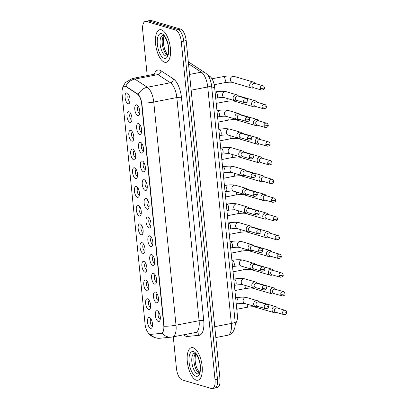 <?xml version="1.0" encoding="UTF-8"?>
<svg xmlns="http://www.w3.org/2000/svg" width="409" height="409" viewBox="0 0 409 409"><rect width="100%" height="100%" fill="white"/><g stroke="black" fill="none" stroke-linecap="round" stroke-linejoin="round"><path stroke-width="0.61" d="M155.41 292A5.537 2.342 79 0 1 156.085 292.394A5.537 2.342 79 0 1 158.242 296.965A5.537 2.342 79 0 1 157.951 302.011A5.537 2.342 79 0 1 156.489 302.813A5.537 2.342 79 0 1 153.477 296.683A5.537 2.342 79 0 1 155.41 292M157.082 293.667A3.461 1.462 -101 0 0 156.304 297.026A3.461 1.462 -101 0 0 158.13 300.426A3.461 1.462 -101 0 0 158.401 300.457M153.539 273.284A5.537 2.342 79 0 1 154.219 273.677A5.537 2.342 79 0 1 156.376 278.248A5.537 2.342 79 0 1 156.08 283.294A5.537 2.342 79 0 1 154.617 284.097A5.537 2.342 79 0 1 151.611 277.967A5.537 2.342 79 0 1 153.539 273.284M155.216 274.95A3.461 1.462 -101 0 0 154.438 278.309A3.461 1.462 -101 0 0 156.264 281.714A3.461 1.462 -101 0 0 156.529 281.74M151.673 254.572A5.537 2.342 79 0 1 152.352 254.96A5.537 2.342 79 0 1 154.51 259.531A5.537 2.342 79 0 1 154.213 264.577A5.537 2.342 79 0 1 152.751 265.38A5.537 2.342 79 0 1 149.74 259.25A5.537 2.342 79 0 1 151.673 254.572M153.349 256.233A3.461 1.462 -101 0 0 152.572 259.592A3.461 1.462 -101 0 0 154.398 262.997A3.461 1.462 -101 0 0 154.663 263.023M149.801 235.855A5.537 2.342 79 0 1 150.481 236.244A5.537 2.342 79 0 1 152.639 240.814A5.537 2.342 79 0 1 152.347 245.86A5.537 2.342 79 0 1 150.88 246.663A5.537 2.342 79 0 1 147.874 240.538A5.537 2.342 79 0 1 149.801 235.855M151.478 237.517A3.461 1.462 -101 0 0 150.701 240.875A3.461 1.462 -101 0 0 152.526 244.28A3.461 1.462 -101 0 0 152.792 244.306M147.935 217.138A5.537 2.342 79 0 1 148.615 217.527A5.537 2.342 79 0 1 150.773 222.097A5.537 2.342 79 0 1 150.476 227.143A5.537 2.342 79 0 1 149.014 227.946A5.537 2.342 79 0 1 146.008 221.821A5.537 2.342 79 0 1 147.935 217.138M149.612 218.8A3.461 1.462 -101 0 0 148.835 222.159A3.461 1.462 -101 0 0 150.66 225.563A3.461 1.462 -101 0 0 150.926 225.589M146.069 198.421A5.537 2.342 79 0 1 146.744 198.81A5.537 2.342 79 0 1 148.902 203.38A5.537 2.342 79 0 1 148.61 208.426A5.537 2.342 79 0 1 147.148 209.234A5.537 2.342 79 0 1 144.137 203.104A5.537 2.342 79 0 1 146.069 198.421M147.741 200.083A3.461 1.462 -101 0 0 146.964 203.447A3.461 1.462 -101 0 0 148.789 206.847A3.461 1.462 -101 0 0 149.06 206.872M144.198 179.704A5.537 2.342 79 0 1 144.878 180.093A5.537 2.342 79 0 1 147.036 184.663A5.537 2.342 79 0 1 146.739 189.71A5.537 2.342 79 0 1 145.277 190.517A5.537 2.342 79 0 1 142.271 184.387A5.537 2.342 79 0 1 144.198 179.704M145.875 181.366A3.461 1.462 -101 0 0 145.098 184.73A3.461 1.462 -101 0 0 146.923 188.13A3.461 1.462 -101 0 0 147.189 188.155M142.332 160.988A5.537 2.342 79 0 1 143.012 161.376A5.537 2.342 79 0 1 145.169 165.947A5.537 2.342 79 0 1 144.873 170.993A5.537 2.342 79 0 1 143.411 171.8A5.537 2.342 79 0 1 140.399 165.671A5.537 2.342 79 0 1 142.332 160.988M144.009 162.649A3.461 1.462 -101 0 0 143.227 166.013A3.461 1.462 -101 0 0 145.057 169.413A3.461 1.462 -101 0 0 145.323 169.444M140.461 142.271A5.537 2.342 79 0 1 141.141 142.664A5.537 2.342 79 0 1 143.298 147.235A5.537 2.342 79 0 1 143.007 152.276A5.537 2.342 79 0 1 141.54 153.084A5.537 2.342 79 0 1 138.533 146.954A5.537 2.342 79 0 1 140.461 142.271M142.138 143.937A3.461 1.462 -101 0 0 141.361 147.296A3.461 1.462 -101 0 0 143.186 150.696A3.461 1.462 -101 0 0 143.452 150.727M138.595 123.554A5.537 2.342 79 0 1 139.275 123.947A5.537 2.342 79 0 1 141.432 128.518A5.537 2.342 79 0 1 141.136 133.564A5.537 2.342 79 0 1 139.673 134.367A5.537 2.342 79 0 1 136.667 128.237A5.537 2.342 79 0 1 138.595 123.554M140.272 125.22A3.461 1.462 -101 0 0 139.495 128.579A3.461 1.462 -101 0 0 141.32 131.984A3.461 1.462 -101 0 0 141.586 132.01M136.729 104.842A5.537 2.342 79 0 1 137.404 105.231A5.537 2.342 79 0 1 139.561 109.801A5.537 2.342 79 0 1 139.27 114.847A5.537 2.342 79 0 1 137.807 115.65A5.537 2.342 79 0 1 134.796 109.52A5.537 2.342 79 0 1 136.729 104.842M138.4 106.504A3.461 1.462 -101 0 0 137.623 109.863A3.461 1.462 -101 0 0 139.449 113.267A3.461 1.462 -101 0 0 139.72 113.293M157.276 310.717A5.537 2.342 79 0 1 157.956 311.106A5.537 2.342 79 0 1 160.113 315.676A5.537 2.342 79 0 1 159.817 320.722A5.537 2.342 79 0 1 158.355 321.53A5.537 2.342 79 0 1 155.348 315.4A5.537 2.342 79 0 1 157.276 310.717M158.953 312.384A3.461 1.462 -101 0 0 158.176 315.743A3.461 1.462 -101 0 0 160.001 319.143A3.461 1.462 -101 0 0 160.267 319.173M147.577 298.795A5.537 2.342 79 0 1 148.257 299.184A5.537 2.342 79 0 1 150.415 303.754A5.537 2.342 79 0 1 150.118 308.8A5.537 2.342 79 0 1 148.656 309.603A5.537 2.342 79 0 1 145.65 303.478A5.537 2.342 79 0 1 147.577 298.795M149.254 300.457A3.461 1.462 -101 0 0 148.477 303.815A3.461 1.462 -101 0 0 150.302 307.22A3.461 1.462 -101 0 0 150.568 307.246M145.711 280.078A5.537 2.342 79 0 1 146.391 280.467A5.537 2.342 79 0 1 148.549 285.037A5.537 2.342 79 0 1 148.252 290.083A5.537 2.342 79 0 1 146.79 290.886A5.537 2.342 79 0 1 143.779 284.761A5.537 2.342 79 0 1 145.711 280.078M147.383 281.74A3.461 1.462 -101 0 0 146.606 285.099A3.461 1.462 -101 0 0 148.436 288.503A3.461 1.462 -101 0 0 148.702 288.529M143.84 261.361A5.537 2.342 79 0 1 144.52 261.75A5.537 2.342 79 0 1 146.678 266.32A5.537 2.342 79 0 1 146.386 271.366A5.537 2.342 79 0 1 144.919 272.174A5.537 2.342 79 0 1 141.913 266.044A5.537 2.342 79 0 1 143.84 261.361M145.517 263.023A3.461 1.462 -101 0 0 144.74 266.387A3.461 1.462 -101 0 0 146.565 269.787A3.461 1.462 -101 0 0 146.831 269.812M141.974 242.644A5.537 2.342 79 0 1 142.654 243.033A5.537 2.342 79 0 1 144.812 247.603A5.537 2.342 79 0 1 144.515 252.65A5.537 2.342 79 0 1 143.053 253.457A5.537 2.342 79 0 1 140.047 247.327A5.537 2.342 79 0 1 141.974 242.644M143.651 244.306A3.461 1.462 -101 0 0 142.874 247.67A3.461 1.462 -101 0 0 144.699 251.07A3.461 1.462 -101 0 0 144.965 251.095M140.103 223.927A5.537 2.342 79 0 1 140.783 224.316A5.537 2.342 79 0 1 142.94 228.887A5.537 2.342 79 0 1 142.649 233.933A5.537 2.342 79 0 1 141.187 234.74A5.537 2.342 79 0 1 138.176 228.611A5.537 2.342 79 0 1 140.103 223.927M141.78 225.589A3.461 1.462 -101 0 0 141.003 228.953A3.461 1.462 -101 0 0 142.828 232.353A3.461 1.462 -101 0 0 143.099 232.384M138.237 205.211A5.537 2.342 79 0 1 138.917 205.604A5.537 2.342 79 0 1 141.074 210.175A5.537 2.342 79 0 1 140.778 215.216A5.537 2.342 79 0 1 139.316 216.024A5.537 2.342 79 0 1 136.309 209.894A5.537 2.342 79 0 1 138.237 205.211M139.914 206.877A3.461 1.462 -101 0 0 139.137 210.236A3.461 1.462 -101 0 0 140.962 213.636A3.461 1.462 -101 0 0 141.228 213.667M136.371 186.494A5.537 2.342 79 0 1 137.046 186.887A5.537 2.342 79 0 1 139.208 191.458A5.537 2.342 79 0 1 138.912 196.504A5.537 2.342 79 0 1 137.45 197.307A5.537 2.342 79 0 1 134.438 191.177A5.537 2.342 79 0 1 136.371 186.494M138.043 188.16A3.461 1.462 -101 0 0 137.266 191.519A3.461 1.462 -101 0 0 139.091 194.924A3.461 1.462 -101 0 0 139.362 194.95M134.5 167.782A5.537 2.342 79 0 1 135.18 168.171A5.537 2.342 79 0 1 137.337 172.741A5.537 2.342 79 0 1 137.046 177.787A5.537 2.342 79 0 1 135.578 178.59A5.537 2.342 79 0 1 132.572 172.46A5.537 2.342 79 0 1 134.5 167.782M136.177 169.444A3.461 1.462 -101 0 0 135.399 172.802A3.461 1.462 -101 0 0 137.225 176.207A3.461 1.462 -101 0 0 137.49 176.233M132.634 149.065A5.537 2.342 79 0 1 133.314 149.454A5.537 2.342 79 0 1 135.471 154.024A5.537 2.342 79 0 1 135.174 159.07A5.537 2.342 79 0 1 133.712 159.873A5.537 2.342 79 0 1 130.706 153.748A5.537 2.342 79 0 1 132.634 149.065M134.31 150.727A3.461 1.462 -101 0 0 133.533 154.086A3.461 1.462 -101 0 0 135.359 157.491A3.461 1.462 -101 0 0 135.624 157.516M130.762 130.348A5.537 2.342 79 0 1 131.442 130.737A5.537 2.342 79 0 1 133.6 135.307A5.537 2.342 79 0 1 133.308 140.353A5.537 2.342 79 0 1 131.846 141.156A5.537 2.342 79 0 1 128.835 135.031A5.537 2.342 79 0 1 130.762 130.348M132.439 132.01A3.461 1.462 -101 0 0 131.662 135.369A3.461 1.462 -101 0 0 133.487 138.774A3.461 1.462 -101 0 0 133.758 138.799M128.896 111.631A5.537 2.342 79 0 1 129.576 112.02A5.537 2.342 79 0 1 131.734 116.591A5.537 2.342 79 0 1 131.437 121.637A5.537 2.342 79 0 1 129.975 122.439A5.537 2.342 79 0 1 126.969 116.314A5.537 2.342 79 0 1 128.896 111.631M130.573 113.293A3.461 1.462 -101 0 0 129.796 116.652A3.461 1.462 -101 0 0 131.621 120.057A3.461 1.462 -101 0 0 131.887 120.082M127.03 92.915A5.537 2.342 79 0 1 127.705 93.303A5.537 2.342 79 0 1 129.863 97.874A5.537 2.342 79 0 1 129.571 102.92A5.537 2.342 79 0 1 128.109 103.728A5.537 2.342 79 0 1 125.098 97.598A5.537 2.342 79 0 1 127.03 92.915M128.702 94.576A3.461 1.462 -101 0 0 127.925 97.94A3.461 1.462 -101 0 0 129.75 101.34A3.461 1.462 -101 0 0 130.021 101.366M149.443 317.512A5.537 2.342 79 0 1 150.123 317.9A5.537 2.342 79 0 1 152.281 322.471A5.537 2.342 79 0 1 151.99 327.517A5.537 2.342 79 0 1 150.527 328.32A5.537 2.342 79 0 1 147.516 322.19A5.537 2.342 79 0 1 149.443 317.512M151.12 319.173A3.461 1.462 -101 0 0 150.343 322.532A3.461 1.462 -101 0 0 152.168 325.937A3.461 1.462 -101 0 0 152.439 325.963M150.829 334.373A9.341 3.947 79 0 1 150.118 334.301A9.341 3.947 79 0 1 145.042 323.959L122.112 94.228A9.341 3.947 79 0 1 124.5 86.279A9.341 3.947 79 0 1 126.105 86.677L137.322 94.014A9.341 3.947 79 0 1 141.662 104.004L163.758 325.395A9.341 3.947 79 0 1 161.371 333.345A9.341 3.947 79 0 1 161.212 333.371L150.829 334.373M207.399 74.775L209.822 76.36A10.378 4.387 79 0 1 214.643 87.46L237.332 314.741A10.378 4.387 79 0 1 235.236 323.376M196.34 380.145A16.611 7.019 -101 0 0 197.884 380.237A16.611 7.019 -101 0 0 201.913 364.347A16.611 7.019 -101 0 0 193.104 347.716A16.611 7.019 -101 0 0 191.565 347.624A16.611 7.019 -101 0 0 187.532 363.509A16.611 7.019 -101 0 0 196.34 380.145A16.611 7.019 -101 0 0 197.884 380.237A16.611 7.019 -101 0 0 201.913 364.347A16.611 7.019 -101 0 0 193.104 347.716A16.611 7.019 -101 0 0 191.565 347.624A16.611 7.019 -101 0 0 187.532 363.509A16.611 7.019 -101 0 0 196.34 380.145M164.612 62.24A16.611 7.019 -101 0 0 166.151 62.332A16.611 7.019 -101 0 0 170.18 46.442A16.611 7.019 -101 0 0 161.371 29.806A16.611 7.019 -101 0 0 159.832 29.719A16.611 7.019 -101 0 0 155.803 45.603A16.611 7.019 -101 0 0 164.612 62.24A16.611 7.019 -101 0 0 166.151 62.332A16.611 7.019 -101 0 0 170.18 46.442A16.611 7.019 -101 0 0 161.371 29.806A16.611 7.019 -101 0 0 159.832 29.719A16.611 7.019 -101 0 0 155.803 45.603A16.611 7.019 -101 0 0 164.612 62.24M213.866 388.018A10.378 4.387 -101 0 0 214.832 388.075L217.291 387.594A10.378 4.387 -101 0 0 219.95 378.76L186.192 40.583A10.378 4.387 -101 0 0 180.553 29.095L151.238 20.506L148.774 20.982A10.378 4.387 -101 0 0 147.813 20.925A10.378 4.387 -101 0 1 148.774 20.982L178.089 29.571L148.774 20.982L146.31 21.462A10.378 4.387 -101 0 0 145.348 21.406A10.378 4.387 -101 0 0 142.695 30.24L147.225 75.614M186.192 40.583L183.728 41.058A10.378 4.387 -101 0 0 178.089 29.571A10.378 4.387 -101 0 1 183.728 41.058L217.486 379.235L183.728 41.058L181.269 41.539A10.378 4.387 -101 0 0 175.625 30.046L146.31 21.462M214.832 388.075A10.378 4.387 -101 0 0 217.486 379.235A10.378 4.387 -101 0 1 214.832 388.075L212.368 388.55A10.378 4.387 -101 0 0 215.022 379.716L181.269 41.539M122.342 89.228L122.828 87.153L125.358 82.592L132.439 78.482A13.84 5.849 79 0 1 133.723 78.554A13.84 5.849 79 0 1 134.812 79.075A12.112 10.153 -56.8 0 0 125.747 86.258L138.278 94.367C139.822 96.243 141.008 99.147 141.836 103.068L164.106 326.208A12.112 2.336 174.3 0 0 176.013 325.186A13.84 5.849 79 0 1 172.475 336.97L195.563 332.497A13.84 5.849 -101 0 0 199.106 320.712L176.831 97.572A13.84 5.849 -101 0 0 170.405 82.771L157.905 74.602A13.84 5.849 -101 0 0 156.811 74.08A13.84 5.849 -101 0 0 155.527 74.009L155.578 73.998M147.45 331.771L148.758 333.652L151.059 335.83L155.037 337.814L159.74 338.258L171.31 337.139A12.112 10.966 -95.5 0 1 162.112 333.166L161.657 333.284M173.293 336.811L176.448 368.417A10.378 4.387 -101 0 0 182.087 379.905L211.402 388.494A10.378 4.387 -101 0 0 212.368 388.55M151.238 20.506A10.378 4.387 -101 0 0 150.272 20.45L145.348 21.406M277.542 308.069L276.913 307.379A3.114 2.756 106.3 0 0 275.758 306.648A3.114 2.756 106.3 0 0 274.582 306.597A3.114 2.756 106.3 0 0 272.113 310.17A3.114 2.756 106.3 0 0 274.01 312.624A3.114 2.756 106.3 0 0 275.185 312.675A3.114 2.756 106.3 0 0 275.375 312.629L276.279 312.389M282.65 312.885A2.25 1.994 106.3 0 1 285.283 310.339L277.057 307.926A2.25 1.994 106.3 0 0 276.208 307.89A2.25 1.994 106.3 0 0 274.424 310.472A2.25 1.994 106.3 0 0 275.794 312.246L284.02 314.654C286.274 314.409 287.23 313.616 286.888 312.271A2.25 0.435 -5.7 0 1 285.651 312.788A2.25 0.435 174.3 0 1 282.65 312.885A2.25 1.994 106.3 0 0 284.02 314.654M259.122 302.098L258.493 301.407A3.114 2.756 106.3 0 0 257.338 300.676A3.114 2.756 106.3 0 0 256.157 300.625A3.114 2.756 106.3 0 0 253.692 304.204A3.114 2.756 106.3 0 0 255.584 306.653A3.114 2.756 106.3 0 0 256.765 306.704A3.114 2.756 106.3 0 0 256.954 306.663L257.859 306.418M264.229 306.914A2.25 1.994 106.3 0 1 266.862 304.368L258.636 301.96A2.25 1.994 106.3 0 0 257.788 301.919A2.25 1.994 106.3 0 0 256.003 304.506A2.25 1.994 106.3 0 0 257.373 306.275L265.594 308.683C267.854 308.442 268.81 307.645 268.468 306.3A2.25 0.435 -5.7 0 1 267.23 306.822A2.25 0.435 174.3 0 1 264.229 306.914A2.25 1.994 106.3 0 0 265.594 308.683M275.676 289.352L275.047 288.662A3.114 2.756 106.3 0 0 273.892 287.931A3.114 2.756 106.3 0 0 272.711 287.88A3.114 2.756 106.3 0 0 270.242 291.453A3.114 2.756 106.3 0 0 272.138 293.907A3.114 2.756 106.3 0 0 273.319 293.959A3.114 2.756 106.3 0 0 273.509 293.918L274.408 293.672M280.779 294.168A2.25 1.994 106.3 0 1 283.417 291.622L275.191 289.214A2.25 1.994 106.3 0 0 274.337 289.173A2.25 1.994 106.3 0 0 272.558 291.76A2.25 1.994 106.3 0 0 273.928 293.529L282.149 295.937C284.408 295.692 285.364 294.899 285.022 293.555A2.25 0.435 -5.7 0 1 283.785 294.071A2.25 0.435 174.3 0 1 280.779 294.168A2.25 1.994 106.3 0 0 282.149 295.937M273.805 270.635L273.176 269.945A3.114 2.756 106.3 0 0 272.021 269.214A3.114 2.756 106.3 0 0 270.845 269.163A3.114 2.756 106.3 0 0 268.376 272.737A3.114 2.756 106.3 0 0 270.272 275.191A3.114 2.756 106.3 0 0 271.448 275.242A3.114 2.756 106.3 0 0 271.637 275.201L272.542 274.955M278.912 275.451A2.25 1.994 106.3 0 1 281.545 272.905L273.324 270.497A2.25 1.994 106.3 0 0 272.471 270.456A2.25 1.994 106.3 0 0 270.686 273.043A2.25 1.994 106.3 0 0 272.057 274.812L280.283 277.22C282.537 276.98 283.498 276.182 283.151 274.838A2.25 0.435 -5.7 0 1 281.919 275.354A2.25 0.435 174.3 0 1 278.912 275.451A2.25 1.994 106.3 0 0 280.283 277.22M271.939 251.924L271.31 251.228A3.114 2.756 106.3 0 0 270.155 250.497A3.114 2.756 106.3 0 0 268.974 250.446A3.114 2.756 106.3 0 0 266.51 254.025A3.114 2.756 106.3 0 0 268.401 256.474A3.114 2.756 106.3 0 0 269.582 256.525A3.114 2.756 106.3 0 0 269.771 256.484L270.676 256.238M277.046 256.734A2.25 1.994 106.3 0 1 279.679 254.188L271.453 251.78A2.25 1.994 106.3 0 0 270.605 251.739A2.25 1.994 106.3 0 0 268.82 254.326A2.25 1.994 106.3 0 0 270.191 256.095L278.411 258.503C280.671 258.263 281.627 257.466 281.285 256.121A2.25 0.435 -5.7 0 1 280.047 256.642A2.25 0.435 174.3 0 1 277.046 256.734A2.25 1.994 106.3 0 0 278.411 258.503M270.073 233.207L269.439 232.511A3.114 2.756 106.3 0 0 268.284 231.78A3.114 2.756 106.3 0 0 267.108 231.729A3.114 2.756 106.3 0 0 264.638 235.308A3.114 2.756 106.3 0 0 266.535 237.757A3.114 2.756 106.3 0 0 267.716 237.808A3.114 2.756 106.3 0 0 267.9 237.767L268.805 237.522M275.175 238.018A2.25 1.994 106.3 0 1 277.808 235.472L269.587 233.064A2.25 1.994 106.3 0 0 268.733 233.028A2.25 1.994 106.3 0 0 266.954 235.61A2.25 1.994 106.3 0 0 268.319 237.378L276.545 239.786C278.805 239.546 279.761 238.754 279.413 237.409A2.25 0.435 -5.7 0 1 278.181 237.926A2.25 0.435 174.3 0 1 275.175 238.018A2.25 1.994 106.3 0 0 276.545 239.786M257.251 283.386L256.622 282.691A3.114 2.756 106.3 0 0 255.467 281.959A3.114 2.756 106.3 0 0 254.291 281.908A3.114 2.756 106.3 0 0 251.821 285.487A3.114 2.756 106.3 0 0 253.718 287.936A3.114 2.756 106.3 0 0 254.899 287.987A3.114 2.756 106.3 0 0 255.083 287.946L255.988 287.701M262.358 288.197A2.25 1.994 106.3 0 1 264.991 285.651L256.77 283.243A2.25 1.994 106.3 0 0 255.916 283.207A2.25 1.994 106.3 0 0 254.137 285.789A2.25 1.994 106.3 0 0 255.502 287.558L263.728 289.966C265.988 289.725 266.944 288.928 266.596 287.583A2.25 0.435 -5.7 0 1 265.364 288.105A2.25 0.435 174.3 0 1 262.358 288.197A2.25 1.994 106.3 0 0 263.728 289.966M255.385 264.669L254.756 263.974A3.114 2.756 106.3 0 0 253.6 263.243A3.114 2.756 106.3 0 0 252.419 263.191A3.114 2.756 106.3 0 0 249.955 266.77A3.114 2.756 106.3 0 0 251.852 269.219A3.114 2.756 106.3 0 0 253.028 269.27A3.114 2.756 106.3 0 0 253.217 269.229L254.122 268.984M260.492 269.48A2.25 1.994 106.3 0 1 263.125 266.934L254.899 264.526A2.25 1.994 106.3 0 0 254.05 264.49A2.25 1.994 106.3 0 0 252.266 267.072A2.25 1.994 106.3 0 0 253.636 268.841L261.857 271.254C264.117 271.009 265.073 270.216 264.73 268.871A2.25 0.435 -5.7 0 1 263.493 269.388A2.25 0.435 174.3 0 1 260.492 269.48A2.25 1.994 106.3 0 0 261.857 271.254M253.519 245.952L252.89 245.257A3.114 2.756 106.3 0 0 251.734 244.526A3.114 2.756 106.3 0 0 250.553 244.475A3.114 2.756 106.3 0 0 248.084 248.053A3.114 2.756 106.3 0 0 249.981 250.502A3.114 2.756 106.3 0 0 251.162 250.559A3.114 2.756 106.3 0 0 251.346 250.512L252.251 250.267M258.621 250.763A2.25 1.994 106.3 0 1 261.254 248.217L253.033 245.809A2.25 1.994 106.3 0 0 252.179 245.773A2.25 1.994 106.3 0 0 250.4 248.355A2.25 1.994 106.3 0 0 251.77 250.124L259.991 252.537C262.251 252.292 263.207 251.499 262.864 250.155A2.25 0.435 -5.7 0 1 261.627 250.671A2.25 0.435 174.3 0 1 258.621 250.763A2.25 1.994 106.3 0 0 259.991 252.537M268.202 214.49L267.573 213.795A3.114 2.756 106.3 0 0 266.417 213.063A3.114 2.756 106.3 0 0 265.236 213.012A3.114 2.756 106.3 0 0 262.772 216.591A3.114 2.756 106.3 0 0 264.669 219.04A3.114 2.756 106.3 0 0 265.845 219.096A3.114 2.756 106.3 0 0 266.034 219.05L266.939 218.805M273.309 219.301A2.25 1.994 106.3 0 1 275.942 216.755L267.716 214.347A2.25 1.994 106.3 0 0 266.867 214.311A2.25 1.994 106.3 0 0 265.083 216.893A2.25 1.994 106.3 0 0 266.453 218.662L274.679 221.075C276.934 220.829 277.89 220.037 277.547 218.692A2.25 0.435 -5.7 0 1 276.31 219.209A2.25 0.435 174.3 0 1 273.309 219.301A2.25 1.994 106.3 0 0 274.679 221.075M266.336 195.773L265.707 195.078A3.114 2.756 106.3 0 0 264.551 194.347A3.114 2.756 106.3 0 0 263.37 194.295A3.114 2.756 106.3 0 0 260.901 197.874A3.114 2.756 106.3 0 0 262.798 200.328A3.114 2.756 106.3 0 0 263.979 200.379A3.114 2.756 106.3 0 0 264.168 200.333L265.068 200.088M271.438 200.584A2.25 1.994 106.3 0 1 274.071 198.038L265.85 195.63A2.25 1.994 106.3 0 0 264.996 195.594A2.25 1.994 106.3 0 0 263.217 198.176A2.25 1.994 106.3 0 0 264.587 199.95L272.808 202.358C275.068 202.112 276.024 201.32 275.681 199.975A2.25 0.435 -5.7 0 1 274.444 200.492A2.25 0.435 174.3 0 1 271.438 200.584A2.25 1.994 106.3 0 0 272.808 202.358M264.465 177.056L263.836 176.361A3.114 2.756 106.3 0 0 262.68 175.63A3.114 2.756 106.3 0 0 261.504 175.579A3.114 2.756 106.3 0 0 259.035 179.157A3.114 2.756 106.3 0 0 260.932 181.611A3.114 2.756 106.3 0 0 262.108 181.662A3.114 2.756 106.3 0 0 262.297 181.616L263.202 181.371M269.572 181.867A2.25 1.994 106.3 0 1 272.205 179.321L263.984 176.913A2.25 1.994 106.3 0 0 263.13 176.877A2.25 1.994 106.3 0 0 261.346 179.459A2.25 1.994 106.3 0 0 262.716 181.233L270.942 183.641C273.197 183.396 274.158 182.603 273.81 181.259A2.25 0.435 -5.7 0 1 272.578 181.775A2.25 0.435 174.3 0 1 269.572 181.867A2.25 1.994 106.3 0 0 270.942 183.641M251.647 227.235L251.019 226.54A3.114 2.756 106.3 0 0 249.863 225.809A3.114 2.756 106.3 0 0 248.687 225.758A3.114 2.756 106.3 0 0 246.218 229.337A3.114 2.756 106.3 0 0 248.115 231.791A3.114 2.756 106.3 0 0 249.291 231.842A3.114 2.756 106.3 0 0 249.48 231.796L250.385 231.55M256.755 232.046A2.25 1.994 106.3 0 1 259.388 229.5L251.162 227.092A2.25 1.994 106.3 0 0 250.313 227.056A2.25 1.994 106.3 0 0 248.529 229.638A2.25 1.994 106.3 0 0 249.899 231.412L258.125 233.82C260.38 233.575 261.341 232.782 260.993 231.438A2.25 0.435 -5.7 0 1 259.761 231.954A2.25 0.435 174.3 0 1 256.755 232.046A2.25 1.994 106.3 0 0 258.125 233.82M249.781 208.518L249.153 207.823A3.114 2.756 106.3 0 0 247.997 207.097A3.114 2.756 106.3 0 0 246.816 207.041A3.114 2.756 106.3 0 0 244.352 210.62A3.114 2.756 106.3 0 0 246.244 213.074A3.114 2.756 106.3 0 0 247.425 213.125A3.114 2.756 106.3 0 0 247.614 213.079L248.514 212.833M254.884 213.329A2.25 1.994 106.3 0 1 257.522 210.783L249.296 208.375A2.25 1.994 106.3 0 0 248.442 208.339A2.25 1.994 106.3 0 0 246.663 210.921A2.25 1.994 106.3 0 0 248.033 212.695L256.254 215.103C258.514 214.858 259.47 214.065 259.127 212.721A2.25 0.435 -5.7 0 1 257.89 213.237A2.25 0.435 174.3 0 1 254.884 213.329A2.25 1.994 106.3 0 0 256.254 215.103M247.91 189.802L247.281 189.111A3.114 2.756 106.3 0 0 246.126 188.38A3.114 2.756 106.3 0 0 244.95 188.329A3.114 2.756 106.3 0 0 242.481 191.903A3.114 2.756 106.3 0 0 244.377 194.357A3.114 2.756 106.3 0 0 245.558 194.408A3.114 2.756 106.3 0 0 245.743 194.362L246.647 194.122M253.018 194.618A2.25 1.994 106.3 0 1 255.651 192.072L247.43 189.658A2.25 1.994 106.3 0 0 246.576 189.623A2.25 1.994 106.3 0 0 244.797 192.204A2.25 1.994 106.3 0 0 246.162 193.978L254.388 196.386C256.647 196.141 257.604 195.349 257.256 194.004A2.25 0.435 -5.7 0 1 256.024 194.52A2.25 0.435 174.3 0 1 253.018 194.618A2.25 1.994 106.3 0 0 254.388 196.386M262.598 158.339L261.97 157.644A3.114 2.756 106.3 0 0 260.814 156.918A3.114 2.756 106.3 0 0 259.633 156.862A3.114 2.756 106.3 0 0 257.169 160.44A3.114 2.756 106.3 0 0 259.061 162.894A3.114 2.756 106.3 0 0 260.242 162.946A3.114 2.756 106.3 0 0 260.431 162.9L261.336 162.659M267.706 163.155A2.25 1.994 106.3 0 1 270.339 160.609L262.113 158.196A2.25 1.994 106.3 0 0 261.264 158.16A2.25 1.994 106.3 0 0 259.48 160.742A2.25 1.994 106.3 0 0 260.85 162.516L269.071 164.924C271.331 164.679 272.287 163.886 271.944 162.542A2.25 0.435 -5.7 0 1 270.707 163.058A2.25 0.435 174.3 0 1 267.706 163.155A2.25 1.994 106.3 0 0 269.071 164.924M260.727 139.622L260.098 138.932A3.114 2.756 106.3 0 0 258.943 138.201A3.114 2.756 106.3 0 0 257.767 138.15A3.114 2.756 106.3 0 0 255.298 141.724A3.114 2.756 106.3 0 0 257.195 144.178A3.114 2.756 106.3 0 0 258.376 144.229A3.114 2.756 106.3 0 0 258.56 144.188L259.464 143.942M265.835 144.438A2.25 1.994 106.3 0 1 268.468 141.892L260.247 139.484A2.25 1.994 106.3 0 0 259.393 139.443A2.25 1.994 106.3 0 0 257.614 142.03A2.25 1.994 106.3 0 0 258.979 143.799L267.205 146.207C269.465 145.962 270.421 145.169 270.073 143.825A2.25 0.435 -5.7 0 1 268.841 144.341A2.25 0.435 174.3 0 1 265.835 144.438A2.25 1.994 106.3 0 0 267.205 146.207M258.861 120.906L258.232 120.215A3.114 2.756 106.3 0 0 257.077 119.484A3.114 2.756 106.3 0 0 255.896 119.433A3.114 2.756 106.3 0 0 253.432 123.007A3.114 2.756 106.3 0 0 255.328 125.461A3.114 2.756 106.3 0 0 256.504 125.512A3.114 2.756 106.3 0 0 256.694 125.471L257.598 125.226M263.969 125.721A2.25 1.994 106.3 0 1 266.602 123.175L258.376 120.767A2.25 1.994 106.3 0 0 257.527 120.727A2.25 1.994 106.3 0 0 255.743 123.313A2.25 1.994 106.3 0 0 257.113 125.082L265.339 127.49C267.593 127.25 268.549 126.453 268.207 125.108A2.25 0.435 -5.7 0 1 266.97 125.624A2.25 0.435 174.3 0 1 263.969 125.721A2.25 1.994 106.3 0 0 265.339 127.49M256.995 102.194L256.366 101.498A3.114 2.756 106.3 0 0 255.211 100.767A3.114 2.756 106.3 0 0 254.03 100.716A3.114 2.756 106.3 0 0 251.561 104.295A3.114 2.756 106.3 0 0 253.457 106.744A3.114 2.756 106.3 0 0 254.638 106.795A3.114 2.756 106.3 0 0 254.827 106.754L255.727 106.509M262.097 107.005A2.25 1.994 106.3 0 1 264.73 104.459L256.509 102.051A2.25 1.994 106.3 0 0 255.656 102.01A2.25 1.994 106.3 0 0 253.877 104.597A2.25 1.994 106.3 0 0 255.247 106.366L263.468 108.774C265.727 108.533 266.683 107.736 266.341 106.391A2.25 0.435 -5.7 0 1 265.104 106.913A2.25 0.435 174.3 0 1 262.097 107.005A2.25 1.994 106.3 0 0 263.468 108.774M255.124 83.477L254.495 82.782A3.114 2.756 106.3 0 0 253.34 82.051A3.114 2.756 106.3 0 0 252.164 81.999A3.114 2.756 106.3 0 0 249.694 85.578A3.114 2.756 106.3 0 0 251.591 88.027A3.114 2.756 106.3 0 0 252.767 88.078A3.114 2.756 106.3 0 0 252.956 88.037L253.861 87.792M260.231 88.288A2.25 1.994 106.3 0 1 262.864 85.742L254.638 83.334A2.25 1.994 106.3 0 0 253.79 83.298A2.25 1.994 106.3 0 0 252.005 85.88A2.25 1.994 106.3 0 0 253.376 87.649L261.602 90.057C263.856 89.816 264.817 89.019 264.47 87.679A2.25 0.435 -5.7 0 1 263.238 88.196A2.25 0.435 174.3 0 1 260.231 88.288A2.25 1.994 106.3 0 0 261.602 90.057M246.044 171.085L245.415 170.395A3.114 2.756 106.3 0 0 244.26 169.663A3.114 2.756 106.3 0 0 243.079 169.612A3.114 2.756 106.3 0 0 240.615 173.186A3.114 2.756 106.3 0 0 242.511 175.64A3.114 2.756 106.3 0 0 243.687 175.691A3.114 2.756 106.3 0 0 243.876 175.65L244.781 175.405M251.152 175.901A2.25 1.994 106.3 0 1 253.784 173.355L245.558 170.947A2.25 1.994 106.3 0 0 244.71 170.906A2.25 1.994 106.3 0 0 242.926 173.493A2.25 1.994 106.3 0 0 244.296 175.262L252.517 177.67C254.776 177.424 255.732 176.632 255.39 175.287A2.25 0.435 -5.7 0 1 254.153 175.804A2.25 0.435 174.3 0 1 251.152 175.901A2.25 1.994 106.3 0 0 252.517 177.67M244.178 152.368L243.549 151.678A3.114 2.756 106.3 0 0 242.394 150.947A3.114 2.756 106.3 0 0 241.213 150.895A3.114 2.756 106.3 0 0 238.744 154.469A3.114 2.756 106.3 0 0 240.64 156.923A3.114 2.756 106.3 0 0 241.821 156.974A3.114 2.756 106.3 0 0 242.005 156.933L242.91 156.688M249.28 157.184A2.25 1.994 106.3 0 1 251.913 154.638L243.692 152.23A2.25 1.994 106.3 0 0 242.839 152.189A2.25 1.994 106.3 0 0 241.059 154.776A2.25 1.994 106.3 0 0 242.425 156.545L250.651 158.953C252.91 158.712 253.866 157.915 253.519 156.57A2.25 0.435 -5.7 0 1 252.287 157.087A2.25 0.435 174.3 0 1 249.28 157.184A2.25 1.994 106.3 0 0 250.651 158.953M242.307 133.656L241.678 132.961A3.114 2.756 106.3 0 0 240.523 132.23A3.114 2.756 106.3 0 0 239.347 132.179A3.114 2.756 106.3 0 0 236.877 135.757A3.114 2.756 106.3 0 0 238.774 138.206A3.114 2.756 106.3 0 0 239.95 138.257A3.114 2.756 106.3 0 0 240.139 138.216L241.044 137.971M247.414 138.467A2.25 1.994 106.3 0 1 250.047 135.921L241.821 133.513A2.25 1.994 106.3 0 0 240.973 133.472A2.25 1.994 106.3 0 0 239.188 136.059A2.25 1.994 106.3 0 0 240.558 137.828L248.784 140.236C251.039 139.996 252 139.198 251.653 137.853A2.25 0.435 -5.7 0 1 250.415 138.375A2.25 0.435 174.3 0 1 247.414 138.467A2.25 1.994 106.3 0 0 248.784 140.236M240.441 114.939L239.812 114.244A3.114 2.756 106.3 0 0 238.657 113.513A3.114 2.756 106.3 0 0 237.476 113.462A3.114 2.756 106.3 0 0 235.011 117.04A3.114 2.756 106.3 0 0 236.903 119.489A3.114 2.756 106.3 0 0 238.084 119.54A3.114 2.756 106.3 0 0 238.273 119.5L239.173 119.254M245.543 119.75A2.25 1.994 106.3 0 1 248.181 117.204L239.955 114.796A2.25 1.994 106.3 0 0 239.101 114.76A2.25 1.994 106.3 0 0 237.322 117.342A2.25 1.994 106.3 0 0 238.692 119.111L246.913 121.519C249.173 121.279 250.129 120.486 249.787 119.142A2.25 0.435 -5.7 0 1 248.549 119.658A2.25 0.435 174.3 0 1 245.543 119.75A2.25 1.994 106.3 0 0 246.913 121.519M238.57 96.222L237.941 95.527A3.114 2.756 106.3 0 0 236.785 94.796A3.114 2.756 106.3 0 0 235.61 94.745A3.114 2.756 106.3 0 0 233.14 98.324A3.114 2.756 106.3 0 0 235.037 100.772A3.114 2.756 106.3 0 0 236.218 100.829A3.114 2.756 106.3 0 0 236.402 100.783L237.307 100.537M243.677 101.033A2.25 1.994 106.3 0 1 246.31 98.487L238.089 96.079A2.25 1.994 106.3 0 0 237.235 96.043A2.25 1.994 106.3 0 0 235.451 98.625A2.25 1.994 106.3 0 0 236.821 100.394L245.047 102.807C247.307 102.562 248.263 101.769 247.915 100.425A2.25 0.435 -5.7 0 1 246.683 100.941A2.25 0.435 174.3 0 1 243.677 101.033A2.25 1.994 106.3 0 0 245.047 102.807M126.105 86.677L126.55 86.59M137.322 94.014L137.767 93.927M141.662 104.004L141.964 103.942M163.758 325.395L164.06 325.334M234.485 315.293L237.332 314.741M211.796 88.012L214.643 87.46M208.718 76.575L209.822 76.36M154.3 74.244A17.301 7.311 79 0 1 159.556 70.108A17.301 7.311 79 0 1 160.921 70.757L173.416 78.927A17.301 7.311 79 0 1 181.453 97.429L203.728 320.569A17.301 7.311 79 0 1 199.009 335.339L187.44 336.459A17.301 7.311 79 0 1 183.661 334.802M159.74 338.258A12.112 10.966 -95.5 0 1 150.619 334.383M141.836 103.068A12.112 2.336 -5.7 0 0 153.743 102.045L176.013 325.186L199.106 320.712A3.461 0.67 174.3 0 1 203.728 320.569M138.278 94.367A12.112 10.153 -56.8 0 1 147.312 87.245A13.84 5.849 79 0 1 153.743 102.045L176.831 97.572A3.461 0.67 174.3 0 1 181.453 97.429M160.921 70.757A3.461 2.904 123.2 0 1 157.905 74.602L134.812 79.075L147.312 87.245L170.405 82.771A3.461 2.904 123.2 0 0 173.416 78.927M215.022 379.716L219.95 378.76M175.625 30.046L180.553 29.095M199.009 335.339A3.461 3.134 84.5 0 0 195.599 332.491A3.461 3.134 84.5 0 0 195.579 332.491M187.44 336.459A3.461 3.134 84.5 0 0 186.218 334.306M235.139 321.863A6.922 1.334 174.3 0 1 231.341 323.458L207.731 86.953A13.84 5.849 -101 0 0 201.305 72.153A6.922 5.803 -56.8 0 1 205.221 72.858C208.437 74.821 210.543 78.988 211.535 85.363L235.139 321.863C235.441 323.606 235.257 325.891 234.582 328.708L232.987 331.914C231.668 333.672 229.94 334.782 227.798 335.237A13.84 5.849 -101 0 0 231.341 323.458L214.751 326.668M188.508 63.789L201.305 72.153L189.571 74.428M211.535 85.363A6.922 1.334 174.3 0 1 207.731 86.953L191.141 90.169M247.639 304.327A3.114 1.314 79 0 1 247.696 304.853A3.114 1.314 79 0 1 246.883 307.312L236.785 309.27M253.309 305.988A3.114 2.756 106.3 0 0 254.659 306.954C253.212 306.638 250.62 306.755 246.883 307.312M235.645 297.875L236.039 297.798A3.114 1.314 79 0 1 236.33 297.813A3.114 1.314 79 0 1 238.038 301.448A3.114 1.314 79 0 1 237.225 303.913C240.962 303.35 243.554 303.233 245.001 303.555L255.584 306.653M257.338 300.676L246.75 297.578A3.114 2.756 106.3 0 0 243.104 301.101A3.114 2.756 106.3 0 0 243.13 301.29A3.114 2.756 106.3 0 0 245.001 303.555M245.768 285.61A3.114 1.314 79 0 1 245.829 286.136A3.114 1.314 79 0 1 245.017 288.596L234.919 290.554M251.443 287.271A3.114 2.756 106.3 0 0 252.793 288.238C251.346 287.921 248.754 288.038 245.017 288.596M243.902 266.893A3.114 1.314 79 0 1 243.958 267.42A3.114 1.314 79 0 1 243.145 269.884L233.048 271.837M249.577 268.555A3.114 2.756 106.3 0 0 250.922 269.526C249.475 269.204 246.883 269.321 243.145 269.884M242.036 248.176A3.114 1.314 79 0 1 242.092 248.703A3.114 1.314 79 0 1 241.279 251.167L231.182 253.12M247.706 249.838A3.114 2.756 106.3 0 0 249.055 250.809C247.609 250.487 245.017 250.605 241.279 251.167M240.165 229.459A3.114 1.314 79 0 1 240.226 229.991A3.114 1.314 79 0 1 239.413 232.45L229.311 234.408M245.84 231.121A3.114 2.756 106.3 0 0 247.189 232.092C245.743 231.77 243.15 231.888 239.413 232.45M233.779 279.158L234.173 279.081A3.114 1.314 79 0 1 234.459 279.096A3.114 1.314 79 0 1 236.172 282.737A3.114 1.314 79 0 1 235.359 285.196C239.096 284.633 241.688 284.516 243.135 284.838L253.718 287.936M255.467 281.959L244.884 278.861A3.114 2.756 106.3 0 0 241.238 282.384A3.114 2.756 106.3 0 0 241.264 282.573A3.114 2.756 106.3 0 0 243.135 284.838M231.913 260.441L232.307 260.364A3.114 1.314 79 0 1 232.593 260.38A3.114 1.314 79 0 1 234.301 264.02A3.114 1.314 79 0 1 233.488 266.479C237.225 265.916 239.817 265.799 241.264 266.121L251.852 269.219M253.6 263.243L243.018 260.144A3.114 2.756 106.3 0 0 239.367 263.667A3.114 2.756 106.3 0 0 239.393 263.861A3.114 2.756 106.3 0 0 241.264 266.121M230.042 241.724L230.436 241.647A3.114 1.314 79 0 1 230.727 241.663A3.114 1.314 79 0 1 232.435 245.303A3.114 1.314 79 0 1 231.622 247.762C235.359 247.205 237.951 247.082 239.398 247.404L249.981 250.502M251.734 244.526L241.146 241.428A3.114 2.756 106.3 0 0 237.501 244.95A3.114 2.756 106.3 0 0 237.527 245.144A3.114 2.756 106.3 0 0 239.398 247.404M195.42 353.621A10.547 4.458 -101 0 0 194.352 364.005A10.547 4.458 -101 0 0 199.224 373.233M197.598 373.872A10.547 4.458 -101 0 0 198.575 373.928C198.759 373.166 198.299 375.738 199.924 371.26C200.538 366.893 200.144 362.87 198.754 359.184C195.732 352.154 194.842 353.667 194.756 353.238L194.566 353.218A10.547 4.458 -101 0 0 192.005 363.304A10.547 4.458 -101 0 0 197.598 373.872M193.493 351.607A12.623 5.332 -101 0 0 189.096 362.282A12.623 5.332 -101 0 0 195.952 376.254A12.623 5.332 -101 0 0 200.354 365.58A12.623 5.332 -101 0 0 193.493 351.607M163.692 35.711A10.547 4.458 -101 0 0 162.618 46.094A10.547 4.458 -101 0 0 167.491 55.327M165.865 55.961A10.547 4.458 -101 0 0 166.846 56.023C167.03 55.261 166.565 57.833 168.191 53.354C168.805 48.988 168.416 44.964 167.02 41.278C163.999 34.249 163.109 35.757 163.027 35.332L162.833 35.312A10.547 4.458 -101 0 0 160.272 45.399A10.547 4.458 -101 0 0 165.865 55.961M161.759 33.702A12.623 5.332 -101 0 0 157.363 44.377A12.623 5.332 -101 0 0 164.224 58.349A12.623 5.332 -101 0 0 168.62 47.674A12.623 5.332 -101 0 0 161.759 33.702M238.299 210.742A3.114 1.314 79 0 1 238.355 211.274A3.114 1.314 79 0 1 237.542 213.733L227.445 215.691M243.968 212.404A3.114 2.756 106.3 0 0 245.318 213.375C243.871 213.053 241.279 213.171 237.542 213.733M236.428 192.025A3.114 1.314 79 0 1 236.489 192.557A3.114 1.314 79 0 1 235.676 195.016L225.574 196.974M242.102 193.687A3.114 2.756 106.3 0 0 243.452 194.658C242.005 194.336 239.413 194.459 235.676 195.016M234.561 173.314A3.114 1.314 79 0 1 234.618 173.84A3.114 1.314 79 0 1 233.805 176.299L223.708 178.258M240.236 174.975A3.114 2.756 106.3 0 0 241.581 175.942C240.134 175.619 237.542 175.742 233.805 176.299M228.176 223.007L228.57 222.931A3.114 1.314 79 0 1 228.856 222.946A3.114 1.314 79 0 1 230.564 226.586A3.114 1.314 79 0 1 229.751 229.045C233.493 228.488 236.08 228.365 237.527 228.687L248.115 231.791M249.863 225.809L239.28 222.711A3.114 2.756 106.3 0 0 235.635 226.238A3.114 2.756 106.3 0 0 235.656 226.428A3.114 2.756 106.3 0 0 237.527 228.687M226.305 204.29L226.698 204.214A3.114 1.314 79 0 1 226.99 204.234A3.114 1.314 79 0 1 228.697 207.869A3.114 1.314 79 0 1 227.885 210.328C231.622 209.771 234.214 209.648 235.661 209.97L246.244 213.074M247.997 207.097L237.409 203.994A3.114 2.756 106.3 0 0 233.764 207.521A3.114 2.756 106.3 0 0 233.79 207.711A3.114 2.756 106.3 0 0 235.661 209.97M224.439 185.574L224.832 185.497A3.114 1.314 79 0 1 225.119 185.517A3.114 1.314 79 0 1 226.831 189.152A3.114 1.314 79 0 1 226.019 191.611C229.756 191.054 232.348 190.937 233.795 191.254L244.377 194.357M246.126 188.38L235.543 185.277A3.114 2.756 106.3 0 0 231.898 188.805A3.114 2.756 106.3 0 0 231.923 188.994A3.114 2.756 106.3 0 0 233.795 191.254M232.69 154.597A3.114 1.314 79 0 1 232.752 155.123A3.114 1.314 79 0 1 231.939 157.583L221.842 159.541M238.365 156.258A3.114 2.756 106.3 0 0 239.715 157.225C238.268 156.903 235.676 157.025 231.939 157.583M230.824 135.88A3.114 1.314 79 0 1 230.881 136.407A3.114 1.314 79 0 1 230.073 138.866L219.97 140.824M236.499 137.542A3.114 2.756 106.3 0 0 237.844 138.508C236.402 138.191 233.81 138.308 230.073 138.866M228.958 117.163A3.114 1.314 79 0 1 229.014 117.69A3.114 1.314 79 0 1 228.202 120.154L218.104 122.107M234.628 118.825A3.114 2.756 106.3 0 0 235.978 119.796C234.531 119.474 231.939 119.592 228.202 120.154M227.087 98.446A3.114 1.314 79 0 1 227.148 98.973A3.114 1.314 79 0 1 226.335 101.437L216.233 103.39M232.762 100.108A3.114 2.756 106.3 0 0 234.112 101.079C232.665 100.757 230.073 100.875 226.335 101.437M211.974 78.794L223.283 76.606A3.114 1.314 79 0 1 223.57 76.621A3.114 1.314 79 0 1 225.277 80.256A3.114 1.314 79 0 1 224.464 82.72L214.209 84.709M223.283 76.606C227.476 75.829 231.044 75.752 233.994 76.386A3.114 2.756 106.3 0 0 230.349 79.908A3.114 2.756 106.3 0 0 230.369 80.098A3.114 2.756 106.3 0 0 232.24 82.362C230.794 82.04 228.202 82.158 224.464 82.72M222.573 166.857L222.966 166.78A3.114 1.314 79 0 1 223.253 166.8A3.114 1.314 79 0 1 224.96 170.435A3.114 1.314 79 0 1 224.147 172.9C227.885 172.337 230.477 172.22 231.923 172.542L242.511 175.64M244.26 169.663L233.677 166.56A3.114 2.756 106.3 0 0 230.027 170.088A3.114 2.756 106.3 0 0 230.052 170.277A3.114 2.756 106.3 0 0 231.923 172.542M220.702 148.145L221.095 148.068A3.114 1.314 79 0 1 221.387 148.084A3.114 1.314 79 0 1 223.094 151.719A3.114 1.314 79 0 1 222.281 154.183C226.019 153.62 228.611 153.503 230.057 153.825L240.64 156.923M242.394 150.947L231.806 147.843A3.114 2.756 106.3 0 0 228.161 151.371A3.114 2.756 106.3 0 0 228.186 151.56A3.114 2.756 106.3 0 0 230.057 153.825M218.835 129.428L219.229 129.351A3.114 1.314 79 0 1 219.515 129.367A3.114 1.314 79 0 1 221.223 133.002A3.114 1.314 79 0 1 220.41 135.466C224.147 134.904 226.739 134.786 228.186 135.108L238.774 138.206M240.523 132.23L229.94 129.132A3.114 2.756 106.3 0 0 226.295 132.654A3.114 2.756 106.3 0 0 226.315 132.843A3.114 2.756 106.3 0 0 228.186 135.108M216.964 110.711L217.358 110.635A3.114 1.314 79 0 1 217.649 110.65A3.114 1.314 79 0 1 219.357 114.29A3.114 1.314 79 0 1 218.544 116.749C222.281 116.187 224.873 116.069 226.32 116.391L236.903 119.489M238.657 113.513L228.069 110.415A3.114 2.756 106.3 0 0 224.423 113.937A3.114 2.756 106.3 0 0 224.449 114.126A3.114 2.756 106.3 0 0 226.32 116.391M215.098 91.994L215.492 91.918A3.114 1.314 79 0 1 215.778 91.933A3.114 1.314 79 0 1 217.491 95.573A3.114 1.314 79 0 1 216.678 98.032C220.415 97.47 223.007 97.352 224.454 97.674L235.037 100.772M236.785 94.796L226.203 91.698A3.114 2.756 106.3 0 0 222.557 95.22A3.114 2.756 106.3 0 0 222.583 95.415A3.114 2.756 106.3 0 0 224.454 97.674M161.371 333.345L161.816 333.258M171.31 337.139L172.475 336.97M132.439 78.482L155.527 74.009M227.798 335.237L215.834 337.553M188.309 61.805L205.221 72.858M258.718 301.653L275.758 306.648M254.659 306.954L274.01 312.624M285.283 310.339C286.003 310.441 286.54 311.091 286.888 312.271M236.269 304.097L237.225 303.913M246.75 297.578C243.805 296.944 240.231 297.021 236.039 297.798M266.862 304.368C267.583 304.475 268.12 305.119 268.468 306.3M256.847 282.936L273.892 287.931M252.793 288.238L272.138 293.907M283.417 291.622C284.137 291.724 284.674 292.374 285.022 293.555M254.981 264.224L272.021 269.214M250.922 269.526L270.272 275.191M281.545 272.905C282.271 273.013 282.803 273.657 283.151 274.838M253.115 245.507L270.155 250.497M249.055 250.809L268.401 256.474M279.679 254.188C280.4 254.296 280.937 254.94 281.285 256.121M251.244 226.791L268.284 231.78M247.189 232.092L266.535 237.757M277.808 235.472C278.534 235.579 279.066 236.223 279.413 237.409M234.398 285.38L235.359 285.196M244.884 278.861C241.934 278.227 238.365 278.304 234.173 279.081M264.991 285.651C265.717 285.758 266.249 286.402 266.596 287.583M232.532 266.663L233.488 266.479M243.018 260.144C240.068 259.516 236.499 259.587 232.307 260.364M263.125 266.934C263.846 267.041 264.383 267.685 264.73 268.871M230.666 247.946L231.622 247.762M241.146 241.428C238.202 240.799 234.628 240.87 230.436 241.647M261.254 248.217C261.98 248.324 262.517 248.969 262.864 250.155M195.829 353.984L195.364 355.513L195.057 359.797L195.558 363.928L196.571 367.619L199.464 372.747M164.101 36.074L163.631 37.608L163.329 41.892L163.825 46.023L164.837 49.714L166.785 53.681L167.736 54.837M249.378 208.074L266.417 213.063M245.318 213.375L264.669 219.04M275.942 216.755C276.663 216.862 277.2 217.506 277.547 218.692M247.506 189.357L264.551 194.347M243.452 194.658L262.798 200.328M274.071 198.038C274.797 198.145 275.334 198.789 275.681 199.975M245.64 170.64L262.68 175.63M241.581 175.942L260.932 181.611M272.205 179.321C272.931 179.428 273.463 180.072 273.81 181.259M228.795 229.229L229.751 229.045M239.28 222.711C236.33 222.082 232.762 222.153 228.57 222.931M259.388 229.5C260.109 229.607 260.645 230.252 260.993 231.438M226.929 210.517L227.885 210.328M237.409 203.994C234.464 203.365 230.891 203.437 226.698 204.214M257.522 210.783C258.243 210.891 258.779 211.535 259.127 212.721M225.057 191.801L226.019 191.611M235.543 185.277C232.593 184.648 229.025 184.72 224.832 185.497M255.651 192.072C256.377 192.174 256.908 192.823 257.256 194.004M243.774 151.923L260.814 156.918M239.715 157.225L259.061 162.894M270.339 160.609C271.06 160.711 271.596 161.356 271.944 162.542M241.903 133.206L258.943 138.201M237.844 138.508L257.195 144.178M268.468 141.892C269.194 141.995 269.725 142.644 270.073 143.825M240.037 114.494L257.077 119.484M235.978 119.796L255.328 125.461M266.602 123.175C267.322 123.283 267.859 123.927 268.207 125.108M238.166 95.778L255.211 100.767M234.112 101.079L253.457 106.744M264.73 104.459C265.456 104.566 265.993 105.21 266.341 106.391M233.994 76.386L253.34 82.051M232.24 82.362L251.591 88.027M262.864 85.742C263.585 85.849 264.122 86.493 264.47 87.679M223.191 173.084L224.147 172.9M233.677 166.56C230.727 165.931 227.159 166.008 222.966 166.78M253.784 173.355C254.505 173.457 255.042 174.106 255.39 175.287M221.325 154.367L222.281 154.183M231.806 147.843C228.856 147.214 225.287 147.291 221.095 148.068M251.913 154.638C252.639 154.745 253.176 155.389 253.519 156.57M219.454 135.65L220.41 135.466M229.94 129.132C226.99 128.498 223.421 128.574 219.229 129.351M250.047 135.921C250.768 136.028 251.305 136.672 251.653 137.853M217.588 116.933L218.544 116.749M228.069 110.415C225.124 109.786 221.55 109.857 217.358 110.635M248.181 117.204C248.902 117.311 249.439 117.956 249.787 119.142M215.717 98.216L216.678 98.032M226.203 91.698C223.253 91.069 219.684 91.141 215.492 91.918M246.31 98.487C247.036 98.595 247.568 99.239 247.915 100.425"/></g></svg>
